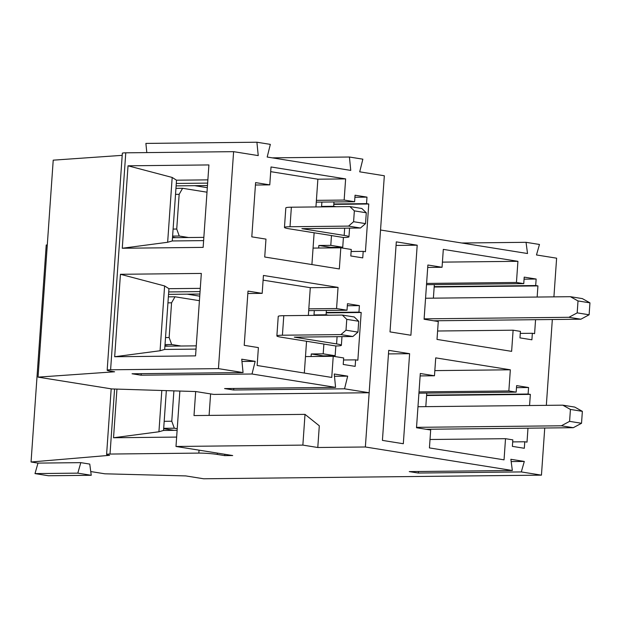 <?xml version="1.0" encoding="UTF-8"?>
<svg xmlns="http://www.w3.org/2000/svg" width="621" height="621" viewBox="0 0 621 621"><rect width="100%" height="100%" fill="white"/><g stroke="black" fill="none" stroke-linecap="round" stroke-linejoin="round"><path stroke-width="0.93" d="M264.725 257.016L265.974 239.116L251.8 236.849L255.596 182.605L269.77 184.872L271.02 166.971L345.633 178.902L344.15 200.063L354.599 201.732L355.057 195.219L366.988 197.129L366.537 203.641L368.773 203.999L365.435 251.73L363.2 251.373L362.742 257.886L350.803 255.976L351.261 249.463L340.813 247.795L339.338 268.947L264.725 257.016M257.141 365.497L258.39 347.605L244.216 345.33L248.004 291.094L262.178 293.36L263.436 275.46L338.049 287.391L336.566 308.544L347.015 310.221L347.465 303.708L359.404 305.617L358.954 312.13L361.189 312.487L357.851 360.219L355.616 359.862L355.158 366.367L343.219 364.457L343.677 357.952L333.229 356.283L331.746 377.436L257.141 365.497M335.581 387.372L252.017 374.005L255.161 361.344L241.732 359.194L243.059 372.577L218.437 368.633L110.6 369.79A10.914 0.924 -176 0 0 107.169 370.225A10.914 0.924 -176 0 0 110.127 371.071L114.606 371.785L38.044 377.133L111.834 388.94L195.825 391.548L213.733 394.413L369.153 392.744L344.539 388.808L347.682 376.147L334.253 373.997L335.581 387.372L224.569 388.567L233.519 389.996L344.539 388.808M272.301 157.85L349.429 157.02L362.858 159.17L359.706 171.831L384.329 175.766L369.153 392.744M349.429 157.02L350.756 170.402L267.185 157.035L270.337 144.375L256.908 142.225L258.235 155.599L233.612 151.664L218.437 368.633M141.378 373.663L140.998 375.2L252.017 374.005M140.998 375.2L132.048 373.764L243.059 372.577M122.197 155.343L53.22 160.164L38.044 377.133M233.612 151.664L125.768 152.82A10.914 0.924 -176 0 0 122.345 153.255L107.169 370.225M203.145 247.383L122.267 248.253L128.027 165.807L208.912 164.938L203.145 247.383M195.561 355.872L114.675 356.741L120.443 274.288L201.328 273.426L195.561 355.872M200.055 291.606L168.71 291.94L164.914 346.184L196.259 345.85M262.178 293.36L247.833 293.508M199.884 294.028L168.539 294.362M326.242 312.479L358.954 312.13M347.325 305.749L359.404 305.617M305.478 356.578L333.229 356.283M308.816 308.847L336.566 308.544M308.35 315.429L310.29 287.686L338.049 287.391M207.639 183.117L176.294 183.451L172.498 237.696L203.851 237.362M269.77 184.872L255.425 185.027M207.476 185.539L176.123 185.873M333.826 203.991L366.537 203.641M354.909 197.261L366.988 197.129M313.062 248.09L340.813 247.795M316.399 200.358L344.15 200.063M315.942 206.94L317.874 179.205L345.633 178.902M316.275 202.143L354.599 201.732M351.121 251.505L363.2 251.373M333.803 204.371L368.773 203.999M203.618 240.614L172.273 240.956L172.498 237.696M128.027 165.807L172.188 177.451L176.519 180.199L207.872 179.865M172.188 177.451L167.654 242.268L122.267 248.253M172.273 240.956L167.654 242.268M176.294 183.451L176.519 180.199M308.691 310.632L347.015 310.221M343.529 359.994L355.616 359.862M326.211 312.86L361.189 312.487M196.034 349.103L164.689 349.437L164.914 346.184M120.443 274.288L164.604 285.939L168.935 288.687L200.28 288.354M164.604 285.939L160.071 350.756L114.675 356.741M164.689 349.437L160.071 350.756M168.71 291.94L168.935 288.687M146.804 152.595L145.888 143.412L256.908 142.225M241.965 361.484L255.161 361.344M334.478 376.287L347.682 376.147M233.9 388.467L233.519 389.996M207.321 187.689L194.73 185.679M314.133 232.782L311.913 264.562M317.874 179.205L270.694 171.652M353.59 221.713L365.528 223.622L360.467 228.016L348.528 226.106L353.59 221.713L354.35 210.868L366.289 212.778L361.833 208.485L349.895 206.576L354.35 210.868M365.528 223.622L366.289 212.778M348.528 226.106L290.007 226.735A17.683 1.498 4 0 0 284.457 227.433A17.683 1.498 4 0 0 289.246 228.807L331.474 235.561M284.457 227.433L285.823 207.903A17.683 1.498 4 0 1 291.373 207.204L349.895 206.576M360.467 228.016L301.876 228.652L344.166 235.421A17.683 1.498 4 0 1 348.963 236.795A17.683 1.498 4 0 1 343.405 237.494L331.474 235.584L330.791 245.349L318.852 245.474L318.674 248.035M333.485 206.754L333.516 206.296L321.585 206.42L321.888 202.081M330.76 247.903L330.791 247.383L342.73 247.259L343.405 237.494M333.663 206.319L333.974 201.949M175.533 194.365L179.159 194.326L176.729 229.04L173.104 229.079M176.729 229.04L179.259 236.027L188.613 237.525M179.159 194.326L182.597 188.295L207.01 192.2M175.922 237.664L172.545 237.121M179.259 236.027L172.615 236.096M175.953 188.365L182.597 188.295M342.73 247.259L330.791 245.349M330.791 247.383L318.852 245.474M336.217 206.723L333.516 206.296M199.737 296.178L187.146 294.16M306.549 341.271L304.321 373.05M310.29 287.686L263.11 280.141M346.006 330.201L357.944 332.111L352.883 336.504L340.945 334.595L346.006 330.201L346.766 319.349L358.705 321.259L354.249 316.974L342.311 315.064L346.766 319.349M357.944 332.111L358.705 321.259M323.89 344.042L281.662 337.288A17.683 1.498 4 0 1 276.873 335.922A17.683 1.498 4 0 1 282.423 335.216L283.789 315.693A17.683 1.498 4 0 0 278.239 316.392L276.873 335.922M340.945 334.595L282.423 335.216M342.311 315.064L283.789 315.693M352.883 336.504L294.292 337.141L336.582 343.91A17.683 1.498 4 0 1 341.371 345.284A17.683 1.498 4 0 1 335.821 345.982L323.883 344.073L323.199 353.838L311.268 353.962L311.09 356.516M325.901 315.243L325.932 314.777L314.001 314.909L314.304 310.57M323.168 356.392L323.207 355.872L335.138 355.748L335.821 345.982M326.079 314.8L326.382 310.438M167.949 302.854L171.567 302.815L169.145 337.529L165.52 337.568M169.145 337.529L171.668 344.515L181.029 346.013M171.567 302.815L175.006 296.784L199.419 300.688M168.338 346.145L164.953 345.61M171.668 344.515L165.031 344.585M168.369 296.854L175.006 296.784M335.138 355.748L323.199 353.838M323.207 355.872L311.268 353.962M328.625 315.212L325.932 314.777M553.916 296.861L556.618 258.181L536.474 254.959L539.47 244.464L526.041 242.314L527.524 253.523L380.533 230.011L365.365 446.988L317.789 447.5L302.862 445.11L175.991 446.468L232.696 455.542L224.763 455.628L217.303 454.432A13.095 1.11 -176 0 0 198.836 453.105L110.018 454.052A10.914 0.924 -176 0 0 106.595 454.487A10.914 0.924 -176 0 0 109.552 455.333L31.05 461.993L37.99 463.103L34.993 473.598L48.422 475.748L91.24 475.282L89.758 464.081L80.808 462.645L77.811 473.14L91.24 475.282M47.289 244.93L46.226 245.023L31.05 461.993M90.744 471.549L104.84 473.8L185.733 475.911L203.641 478.775L541.45 475.15L521.306 471.929L524.303 461.442L510.866 459.292L512.348 470.501L365.365 446.988M409.612 353.691L403.316 443.736L382.42 440.39L388.723 350.345L409.612 353.691L388.467 353.916M442.424 262.124L517.922 261.317L443.309 249.378L442.059 267.278L427.885 265.012L424.089 319.256L438.263 321.523L437.013 339.423L511.626 351.354L513.109 330.201L520.421 331.373L519.963 337.878L531.902 339.788L532.352 333.283L534.596 333.64L535.566 319.699M517.922 261.317L516.447 282.47L523.759 283.634L524.209 277.129L536.148 279.039L535.69 285.544L537.933 285.908L537.149 297.048M417.196 245.202L410.9 335.247L390.011 331.901L396.307 241.864L417.196 245.202L396.058 245.427M434.832 370.613L510.338 369.798L435.725 357.867L434.475 375.767L420.301 373.5L416.505 427.745L430.679 430.011L429.429 447.912L504.042 459.843L505.517 438.69L512.83 439.862L512.379 446.367L524.318 448.277L524.768 441.772L527.012 442.129L527.982 428.18M510.338 369.798L508.855 390.958L516.167 392.123L516.625 385.618L528.564 387.527L528.106 394.032L530.35 394.389L529.566 405.529M552.333 319.52L546.333 405.35M544.741 428.001L541.45 475.15M37.99 463.103L80.808 462.645M418.655 471.502L418.22 473.039L521.306 471.929M418.22 473.039L409.262 471.603L512.348 470.501M302.862 445.11L305.012 414.37L319.303 425.796L317.789 447.5M305.012 414.37L194 415.565L195.677 391.54M179.865 391.051L175.991 446.468M166.335 390.632L163.548 430.454L177.117 430.306M434.475 375.767L420.13 375.922M512.69 441.896L524.768 441.772M426.604 395.119L528.106 394.032M516.486 387.651L528.564 387.527M419.012 391.921L508.855 390.958M430.019 439.497L505.517 438.69M442.059 267.278L427.714 267.434M520.274 333.407L532.352 333.283M434.195 286.638L535.69 285.544M524.07 279.171L536.148 279.039M426.596 283.432L516.447 282.47M437.603 331.009L513.109 330.201M209.098 415.402L210.597 393.908M224.856 454.285L224.763 455.628M176.643 437.083L113.534 437.758L116.942 389.095M426.511 284.682L523.759 283.634M434.164 287.018L537.933 285.908M418.919 393.171L516.167 392.123M426.58 395.507L530.35 394.389M161.817 390.493L158.929 431.774L163.548 430.454M113.534 437.758L158.929 431.774M461.768 243.005L526.041 242.314M511.168 461.582L524.303 461.442M34.993 473.598L77.811 473.14M433.683 320.793L580.883 319.21L589.112 314.785L577.181 312.875L578.011 300.944L570.388 296.691L582.327 298.6L589.95 302.854L578.011 300.944M589.112 314.785L589.95 302.854M424.12 318.852L568.945 317.3L577.181 312.875M425.556 298.243L570.388 296.691M434.335 284.597L433.388 298.158M580.883 319.21L568.945 317.3M426.099 429.274L573.299 427.698L581.528 423.274L569.589 421.364L570.427 409.433L562.797 405.171L574.736 407.081L582.366 411.343L570.427 409.433M581.528 423.274L582.366 411.343M416.536 427.341L561.361 425.789L569.589 421.364M417.972 406.732L562.797 405.171M426.751 393.085L425.804 406.646M173.896 390.865L171.776 421.224L164.185 421.302M171.776 421.224L174.307 428.211L177.233 428.676M174.105 430.345L163.672 428.676M174.307 428.211L163.696 428.319M573.299 427.698L561.361 425.789M125.768 152.82L110.6 369.79M290.007 226.735L291.373 207.204M344.166 235.421L344.671 228.186M336.582 343.91L337.087 336.667M217.397 453.097L217.303 454.432M199.038 450.155L198.836 453.105M114.567 389.025L110.018 454.052M348.963 236.795L349.569 228.132M341.371 345.284L341.977 336.621M111.182 388.831L106.595 454.487"/></g></svg>
